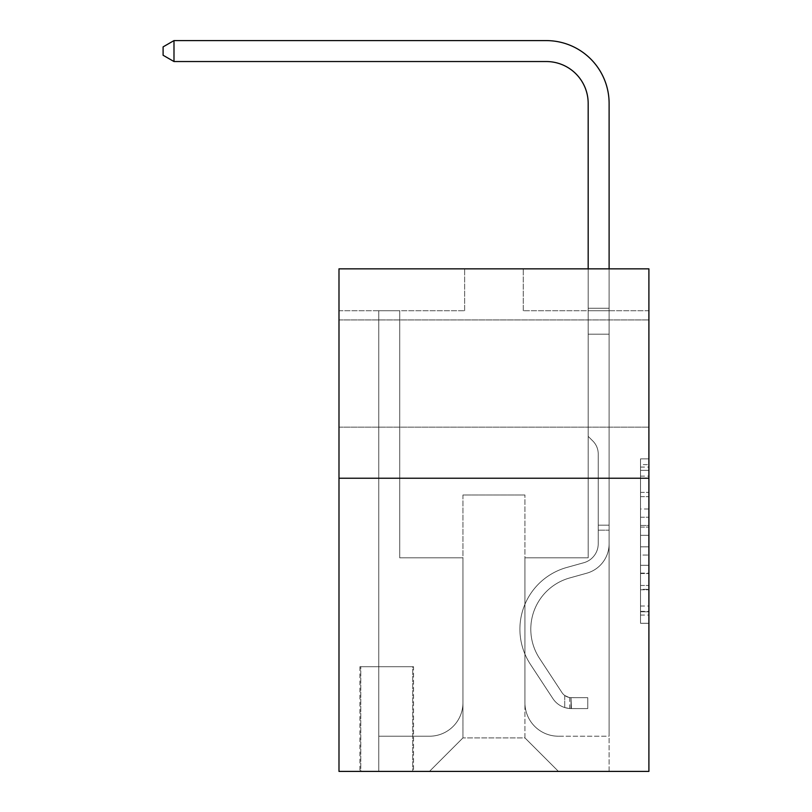 <?xml version="1.0" encoding="UTF-8"?>
<svg xmlns="http://www.w3.org/2000/svg" width="812" height="812" viewBox="0 0 812 812"><rect width="100%" height="100%" fill="white"/><g stroke="black" fill="none" stroke-linecap="round" stroke-linejoin="round"><path stroke-width="0.61" stroke-dasharray="4.06 3.04" d="M640.526 509.002L640.526 535.311L648.9 535.311L648.9 615.06L648.9 467.073L648.9 535.311L640.526 535.311L640.526 464.606L640.526 623.281L640.526 458.851L640.526 611.771L648.9 611.771L640.526 611.771L648.9 611.771L640.526 611.771L640.526 585.462L640.526 623.281L648.9 623.281L648.9 458.851L648.9 611.355L648.9 546.821L640.526 546.821L648.9 546.821L648.9 585.462L648.9 470.361L640.526 470.361L648.9 470.361L648.9 623.281L648.9 467.073L648.9 623.281L640.526 623.281L640.526 458.851L648.9 458.851L648.9 467.073L648.9 458.851L648.9 467.073L648.9 458.851L648.9 464.606L648.9 458.851L640.526 458.851L640.526 470.361L648.9 470.361L640.526 470.361L640.526 509.002L648.9 509.002M648.9 373.54L648.9 427.153L648.9 373.54M338.99 373.54L338.99 427.153L338.99 373.54M413.541 666.703L359.929 666.703L413.541 666.703L413.541 771.4L359.929 771.4L413.541 771.4M359.929 666.703L359.929 771.4M648.9 525.445L648.9 517.224L648.9 525.445L640.526 525.445L640.526 492.346L640.526 589.776L640.526 565.314L648.9 565.314L640.526 565.314L640.526 623.281L648.9 623.281L640.526 623.281L648.9 623.281L640.526 623.281L640.526 458.851L648.9 458.851L640.526 458.851L648.9 458.851L640.526 458.851L640.526 525.445L648.9 525.445M648.9 478.238L648.9 771.4L338.99 771.4L338.99 478.238L648.9 478.238L648.9 268.843L523.263 268.843L648.9 268.843L648.9 310.722L648.9 268.843L338.99 268.843L464.637 268.843L338.99 268.843L338.99 478.238L648.9 478.238L338.99 478.238M648.9 310.722L523.263 310.722L648.9 310.722M588.172 310.722L609.112 310.722L588.172 310.722L609.112 310.722L588.172 310.722L609.112 310.722L588.172 310.722L609.112 310.722L588.172 310.722L609.112 310.722L588.172 310.722L609.112 310.722L588.172 310.722L609.112 310.722L588.172 310.722L609.112 310.722L588.172 310.722L609.112 310.722L588.172 310.722L609.112 310.722L588.172 310.722L609.112 310.722L588.172 310.722L609.112 310.722L588.172 310.722L609.112 310.722L588.172 310.722L588.172 557.814L524.938 557.814L524.938 737.895L462.952 737.895L524.938 737.895L558.443 771.4L609.112 771.4L609.112 310.722L609.112 771.4L429.457 771.4L558.443 771.4L524.938 737.895L558.443 771.4L524.938 737.895L524.938 494.995L524.938 702.715A33.505 33.505 0 0 0 558.443 736.22L609.112 736.22L609.112 310.722L609.112 736.22L609.112 310.722L609.112 736.22L609.112 310.722L609.112 736.22L609.112 310.722L609.112 736.22L609.112 310.722L609.112 736.22L609.112 310.722L609.112 736.22L609.112 310.722L609.112 736.22L609.112 310.722L609.112 736.22L609.112 310.722L609.112 736.22L609.112 310.722L609.112 736.22L609.112 310.722L609.112 736.22L558.443 736.22A33.505 33.505 0 0 1 524.938 702.715A33.505 33.505 0 0 0 558.443 736.22A33.505 33.505 0 0 1 524.938 702.715A33.505 33.505 0 0 0 558.443 736.22A33.505 33.505 0 0 1 524.938 702.715A33.505 33.505 0 0 0 558.443 736.22A33.505 33.505 0 0 1 524.938 702.715A33.505 33.505 0 0 0 558.443 736.22A33.505 33.505 0 0 1 524.938 702.715A33.505 33.505 0 0 0 558.443 736.22A33.505 33.505 0 0 1 524.938 702.715A33.505 33.505 0 0 0 558.443 736.22A33.505 33.505 0 0 1 524.938 702.715A33.505 33.505 0 0 0 558.443 736.22A33.505 33.505 0 0 1 524.938 702.715A33.505 33.505 0 0 0 558.443 736.22A33.505 33.505 0 0 1 524.938 702.715A33.505 33.505 0 0 0 558.443 736.22A33.505 33.505 0 0 1 524.938 702.715A33.505 33.505 0 0 0 558.443 736.22A33.505 33.505 0 0 1 524.938 702.715A33.505 33.505 0 0 0 558.443 736.22A33.505 33.505 0 0 1 524.938 702.715L524.938 557.814L524.938 702.715L524.938 557.814L524.938 702.715L524.938 557.814L524.938 702.715L524.938 557.814L524.938 702.715L524.938 557.814L524.938 702.715L524.938 557.814L524.938 702.715L524.938 557.814L524.938 702.715L524.938 557.814L524.938 702.715L524.938 557.814L524.938 702.715L524.938 557.814L524.938 702.715L524.938 557.814L524.938 702.715L524.938 557.814L588.172 557.814L524.938 557.814L588.172 557.814L524.938 557.814L588.172 557.814L524.938 557.814L588.172 557.814L524.938 557.814L588.172 557.814L524.938 557.814L588.172 557.814L524.938 557.814L588.172 557.814L524.938 557.814L588.172 557.814L524.938 557.814L588.172 557.814L524.938 557.814L588.172 557.814L524.938 557.814L588.172 557.814L524.938 557.814L588.172 557.814L524.938 557.814L588.172 557.814L588.172 310.722M338.99 310.722L464.637 310.722L338.99 310.722L338.99 268.843L338.99 310.722M378.778 310.722L399.717 310.722L378.778 310.722L399.717 310.722L378.778 310.722L399.717 310.722L378.778 310.722L399.717 310.722L378.778 310.722L399.717 310.722L378.778 310.722L399.717 310.722L378.778 310.722L399.717 310.722L378.778 310.722L399.717 310.722L378.778 310.722L399.717 310.722L378.778 310.722L399.717 310.722L378.778 310.722L399.717 310.722L378.778 310.722L399.717 310.722L378.778 310.722L399.717 310.722L378.778 310.722L378.778 771.4L429.457 771.4L462.952 737.895L462.952 557.814L399.717 557.814L399.717 310.722L399.717 557.814L399.717 310.722L399.717 557.814L399.717 310.722L399.717 557.814L399.717 310.722L399.717 557.814L399.717 310.722L399.717 557.814L399.717 310.722L399.717 557.814L399.717 310.722L399.717 557.814L399.717 310.722L399.717 557.814L399.717 310.722L399.717 557.814L399.717 310.722L399.717 557.814L399.717 310.722L399.717 557.814L399.717 310.722L399.717 557.814L399.717 310.722L399.717 557.814L462.952 557.814L399.717 557.814L462.952 557.814L399.717 557.814L462.952 557.814L399.717 557.814L462.952 557.814L399.717 557.814L462.952 557.814L399.717 557.814L462.952 557.814L399.717 557.814L462.952 557.814L399.717 557.814L462.952 557.814L399.717 557.814L462.952 557.814L399.717 557.814L462.952 557.814L399.717 557.814L462.952 557.814L399.717 557.814L462.952 557.814L399.717 557.814L462.952 557.814L462.952 737.895L429.457 771.4L462.952 737.895L429.457 771.4L378.778 771.4L378.778 310.722L378.778 736.22L429.457 736.22A33.505 33.505 0 0 0 462.952 702.715L462.952 557.814L462.952 702.715A33.505 33.505 0 0 1 429.457 736.22A33.505 33.505 0 0 0 462.952 702.715A33.505 33.505 0 0 1 429.457 736.22A33.505 33.505 0 0 0 462.952 702.715A33.505 33.505 0 0 1 429.457 736.22A33.505 33.505 0 0 0 462.952 702.715A33.505 33.505 0 0 1 429.457 736.22A33.505 33.505 0 0 0 462.952 702.715A33.505 33.505 0 0 1 429.457 736.22A33.505 33.505 0 0 0 462.952 702.715A33.505 33.505 0 0 1 429.457 736.22A33.505 33.505 0 0 0 462.952 702.715A33.505 33.505 0 0 1 429.457 736.22A33.505 33.505 0 0 0 462.952 702.715A33.505 33.505 0 0 1 429.457 736.22A33.505 33.505 0 0 0 462.952 702.715A33.505 33.505 0 0 1 429.457 736.22A33.505 33.505 0 0 0 462.952 702.715A33.505 33.505 0 0 1 429.457 736.22A33.505 33.505 0 0 0 462.952 702.715A33.505 33.505 0 0 1 429.457 736.22A33.505 33.505 0 0 0 462.952 702.715A33.505 33.505 0 0 1 429.457 736.22L378.778 736.22L429.457 736.22L378.778 736.22L429.457 736.22L378.778 736.22L429.457 736.22L378.778 736.22L429.457 736.22L378.778 736.22L429.457 736.22L378.778 736.22L429.457 736.22L378.778 736.22L429.457 736.22L378.778 736.22L429.457 736.22L378.778 736.22L429.457 736.22L378.778 736.22L429.457 736.22L378.778 736.22L429.457 736.22L378.778 736.22L378.778 310.722M360.772 771.4L412.699 771.4L360.772 771.4L360.772 666.703L412.699 666.703L412.699 771.4L412.699 666.703L360.772 666.703L360.772 771.4M462.952 494.995L462.952 737.895L462.952 494.995L524.938 494.995L462.952 494.995M523.263 310.722L523.263 268.843L523.263 310.722M464.637 310.722L464.637 268.843L464.637 310.722M640.526 535.311L648.9 535.311L640.526 535.311M640.526 464.606L640.526 458.851L640.526 464.606L648.9 464.606L640.526 464.606M640.526 589.36L640.526 555.043L640.526 589.36L648.9 589.36L640.526 589.36M640.526 555.043L640.526 546.821L648.9 546.821L640.526 546.821L640.526 555.043L648.9 555.043L640.526 555.043M640.526 492.346L640.526 470.361L640.526 492.346L648.9 492.346L640.526 492.346M640.526 458.851L648.9 458.851L640.526 458.851L640.526 467.073L640.526 458.851L648.9 458.851M640.526 623.281L648.9 623.281L640.526 623.281L640.526 615.06L640.526 623.281M546.293 40.6A62.818 62.818 -2.8 0 1 609.112 103.418A62.818 62.818 -2.8 0 0 546.293 40.6A62.818 62.818 -2.8 0 1 609.112 103.418A62.818 62.818 -2.8 0 0 546.293 40.6A62.818 62.818 -2.8 0 1 609.112 103.418A62.818 62.818 -2.8 0 0 546.293 40.6A62.818 62.818 -2.8 0 1 609.112 103.418A62.818 62.818 -2.8 0 0 546.293 40.6A62.818 62.818 -2.8 0 1 609.112 103.418A62.818 62.818 -2.8 0 0 546.293 40.6A62.818 62.818 -2.8 0 1 609.112 103.418A62.818 62.818 -2.8 0 0 546.293 40.6L173.991 40.6L163.1 46.883L173.991 40.6L163.1 46.883L173.991 40.6L546.293 40.6A62.818 62.818 -2.8 0 1 609.112 103.418L609.112 308.266L588.172 308.266L588.172 103.418L588.172 436.359L592.902 441.078A18.199 18.199 -2.8 0 1 598.231 453.949L598.231 543.756L598.231 453.949A18.199 18.199 177.2 0 0 592.902 441.078L588.172 436.359L588.172 308.266L588.172 436.359L592.902 441.078A18.199 18.199 -2.8 0 1 598.231 453.949L598.231 543.756L598.231 453.949A18.199 18.199 177.2 0 0 592.902 441.078L588.172 436.359L588.172 308.266L588.172 436.359L592.902 441.078A18.199 18.199 -2.8 0 1 598.231 453.949L598.231 543.756L598.231 453.949A18.199 18.199 177.2 0 0 592.902 441.078L588.172 436.359L588.172 308.266L588.172 436.359L592.902 441.078A18.199 18.199 -2.8 0 1 598.231 453.949L598.231 543.756A19.681 19.681 177.2 0 1 583.828 562.716A19.681 19.681 177.2 0 0 598.231 543.756A19.681 19.681 177.2 0 1 583.828 562.716A19.681 19.681 177.2 0 0 598.231 543.756L598.231 453.949A18.199 18.199 177.2 0 0 592.902 441.078L588.172 436.359L588.172 308.266L588.172 436.359L592.902 441.078L588.172 436.359L588.172 308.266L588.172 436.359L588.172 308.266L588.172 334.179L609.112 334.179L609.112 543.756L609.112 525.151L598.231 525.151L609.112 525.151L609.112 543.756A30.572 30.572 177.2 0 1 586.751 573.201A30.572 30.572 177.2 0 0 609.112 543.756A30.572 30.572 177.2 0 1 586.751 573.201A30.572 30.572 177.2 0 0 609.112 543.756L609.112 525.151L609.112 543.756A30.572 30.572 177.2 0 1 586.751 573.201A30.572 30.572 177.2 0 0 609.112 543.756L609.112 525.151L598.231 525.151L609.112 525.151L609.112 543.756A30.572 30.572 177.2 0 1 586.751 573.201A30.572 30.572 177.2 0 0 609.112 543.756A30.572 30.572 177.2 0 1 586.751 573.201A30.572 30.572 177.2 0 0 609.112 543.756L609.112 525.151L598.231 525.151L609.112 525.151L598.231 525.151L609.112 525.151L598.231 525.151L609.112 525.151L598.231 525.151L598.231 543.756A19.681 19.681 177.2 0 1 583.828 562.716A19.681 19.681 177.2 0 0 598.231 543.756L598.231 525.151L598.231 543.756A19.681 19.681 177.2 0 1 583.828 562.716A19.681 19.681 177.2 0 0 598.231 543.756A19.681 19.681 177.2 0 1 583.828 562.716A19.681 19.681 177.2 0 0 598.231 543.756L598.231 525.151L598.231 543.756A19.681 19.681 177.2 0 1 583.828 562.716A19.681 19.681 177.2 0 0 598.231 543.756L598.231 525.151L598.231 543.756A19.681 19.681 177.2 0 1 583.828 562.716A19.681 19.681 177.2 0 0 598.231 543.756A19.681 19.681 177.2 0 1 583.828 562.716A19.681 19.681 177.2 0 0 598.231 543.756L598.231 525.151L598.231 543.756A19.681 19.681 177.2 0 1 583.828 562.716A19.681 19.681 177.2 0 0 598.231 543.756L598.231 525.151L598.231 543.756A19.681 19.681 177.2 0 1 583.828 562.716A19.681 19.681 177.2 0 0 598.231 543.756A19.681 19.681 177.2 0 1 583.828 562.716A19.681 19.681 177.2 0 0 598.231 543.756L598.231 525.151L598.231 543.756A19.681 19.681 177.2 0 1 583.828 562.716A19.681 19.681 177.2 0 0 598.231 543.756L598.231 525.151L598.231 543.756A19.681 19.681 177.2 0 1 583.828 562.716A19.681 19.681 177.2 0 0 598.231 543.756A19.681 19.681 -2.8 0 1 583.828 562.716L566.786 567.466L583.828 562.716A19.681 19.681 177.2 0 0 598.231 543.756A19.681 19.681 -2.8 0 1 583.828 562.716L566.786 567.466L583.828 562.716A19.681 19.681 177.2 0 0 598.231 543.756L598.231 525.151L598.231 543.756A19.681 19.681 -2.8 0 1 583.828 562.716L566.786 567.466L583.828 562.716A19.681 19.681 177.2 0 0 598.231 543.756A19.681 19.681 -2.8 0 1 583.828 562.716L566.786 567.466L583.828 562.716A19.681 19.681 177.2 0 0 598.231 543.756A19.681 19.681 -2.8 0 1 583.828 562.716L566.786 567.466L583.828 562.716A19.681 19.681 177.2 0 0 598.231 543.756L598.231 525.151L598.231 543.756A19.681 19.681 -2.8 0 1 583.828 562.716L566.786 567.466L583.828 562.716A19.681 19.681 177.2 0 0 598.231 543.756A19.681 19.681 -2.8 0 1 583.828 562.716L566.786 567.466L583.828 562.716A19.681 19.681 177.2 0 0 598.231 543.756A19.681 19.681 -2.8 0 1 583.828 562.716L566.786 567.466L583.828 562.716A19.681 19.681 177.2 0 0 598.231 543.756L598.231 525.151L598.231 543.756A19.681 19.681 -2.8 0 1 583.828 562.716L566.786 567.466A64.077 64.077 -2.8 0 0 530.409 664.338A64.077 64.077 -2.8 0 1 566.786 567.466L583.828 562.716L566.786 567.466A64.077 64.077 -2.8 0 0 530.409 664.338A64.077 64.077 -2.8 0 1 566.786 567.466A64.077 64.077 -2.8 0 0 530.409 664.338A64.077 64.077 -2.8 0 1 566.786 567.466L583.828 562.716A19.681 19.681 177.2 0 0 598.231 543.756A19.681 19.681 -2.8 0 1 583.828 562.716L566.786 567.466A64.077 64.077 -2.8 0 0 530.409 664.338A64.077 64.077 -2.8 0 1 566.786 567.466L583.828 562.716L566.786 567.466A64.077 64.077 -2.8 0 0 530.409 664.338A64.077 64.077 -2.8 0 1 566.786 567.466A64.077 64.077 -2.8 0 0 530.409 664.338A64.077 64.077 -2.8 0 1 566.786 567.466L583.828 562.716L566.786 567.466A64.077 64.077 -2.8 0 0 530.409 664.338A64.077 64.077 -2.8 0 1 566.786 567.466L583.828 562.716A19.681 19.681 177.2 0 0 598.231 543.756A19.681 19.681 -2.8 0 1 583.828 562.716L566.786 567.466A64.077 64.077 -2.8 0 0 530.409 664.338A64.077 64.077 -2.8 0 1 566.786 567.466A64.077 64.077 -2.8 0 0 530.409 664.338A64.077 64.077 -2.8 0 1 566.786 567.466L583.828 562.716L566.786 567.466A64.077 64.077 -2.8 0 0 530.409 664.338A64.077 64.077 -2.8 0 1 566.786 567.466L583.828 562.716L566.786 567.466A64.077 64.077 -2.8 0 0 530.409 664.338A64.077 64.077 -2.8 0 1 566.786 567.466A64.077 64.077 -2.8 0 0 530.409 664.338A64.077 64.077 -2.8 0 1 566.786 567.466L583.828 562.716A19.681 19.681 177.2 0 0 598.231 543.756L598.231 525.151L598.231 543.756A19.681 19.681 -2.8 0 1 583.828 562.716L566.786 567.466A64.077 64.077 -2.8 0 0 530.409 664.338A64.077 64.077 -2.8 0 1 566.786 567.466A64.077 64.077 177.2 0 0 530.409 664.338L552.87 698.564L530.409 664.338A64.077 64.077 -2.8 0 1 566.786 567.466L583.828 562.716L566.786 567.466A64.077 64.077 177.2 0 0 530.409 664.338L552.87 698.564L530.409 664.338A64.077 64.077 -2.8 0 1 566.786 567.466A64.077 64.077 177.2 0 0 530.409 664.338L552.87 698.564L530.409 664.338A64.077 64.077 -2.8 0 1 566.786 567.466A64.077 64.077 177.2 0 0 530.409 664.338L552.87 698.564L530.409 664.338A64.077 64.077 -2.8 0 1 566.786 567.466L583.828 562.716L566.786 567.466A64.077 64.077 177.2 0 0 530.409 664.338L552.87 698.564L530.409 664.338A64.077 64.077 -2.8 0 1 566.786 567.466A64.077 64.077 177.2 0 0 530.409 664.338L552.87 698.564L530.409 664.338A64.077 64.077 -2.8 0 1 566.786 567.466A64.077 64.077 177.2 0 0 530.409 664.338L552.87 698.564L530.409 664.338A64.077 64.077 -2.8 0 1 566.786 567.466L583.828 562.716A19.681 19.681 177.2 0 0 598.231 543.756A19.681 19.681 -2.8 0 1 583.828 562.716L566.786 567.466A64.077 64.077 177.2 0 0 530.409 664.338L552.87 698.564L530.409 664.338A64.077 64.077 -2.8 0 1 566.786 567.466A64.077 64.077 177.2 0 0 530.409 664.338L552.87 698.564A22.198 22.198 177.2 0 0 564.726 707.546C571.181 708.917 571.181 708.917 564.726 707.546C571.181 708.917 571.181 708.917 564.726 707.546A22.198 22.198 -2.8 0 1 552.87 698.564L530.409 664.338L552.87 698.564A22.198 22.198 -2.8 0 0 571.009 708.571A22.198 22.198 -2.8 0 1 552.87 698.564A22.198 22.198 177.2 0 0 564.726 707.546C571.181 708.917 571.181 708.917 564.726 707.546C571.181 708.917 571.181 708.917 564.726 707.546A22.198 22.198 -2.8 0 1 552.87 698.564L530.409 664.338L552.87 698.564A22.198 22.198 -2.8 0 0 571.009 708.571A22.198 22.198 -2.8 0 1 552.87 698.564A22.198 22.198 177.2 0 0 564.726 707.546C571.181 708.917 571.181 708.917 564.726 707.546C571.181 708.917 571.181 708.917 564.726 707.546A22.198 22.198 -2.8 0 1 552.87 698.564L530.409 664.338A64.077 64.077 -2.8 0 1 566.786 567.466A64.077 64.077 177.2 0 0 530.409 664.338L552.87 698.564A22.198 22.198 -2.8 0 0 571.009 708.571A22.198 22.198 -2.8 0 1 552.87 698.564A22.198 22.198 177.2 0 0 564.726 707.546C571.181 708.917 571.181 708.917 564.726 707.546C571.181 708.917 571.181 708.917 564.726 707.546A22.198 22.198 -2.8 0 1 552.87 698.564L530.409 664.338L552.87 698.564A22.198 22.198 -2.8 0 0 571.009 708.571A22.198 22.198 -2.8 0 1 552.87 698.564A22.198 22.198 177.2 0 0 564.726 707.546C571.181 708.917 571.181 708.917 564.726 707.546C571.181 708.917 571.181 708.917 564.726 707.546A22.198 22.198 -2.8 0 1 552.87 698.564L530.409 664.338L552.87 698.564A22.198 22.198 -2.8 0 0 571.009 708.571A22.198 22.198 -2.8 0 1 552.87 698.564A22.198 22.198 177.2 0 0 564.726 707.546C571.181 708.917 571.181 708.917 564.726 707.546C571.181 708.917 571.181 708.917 564.726 707.546A22.198 22.198 -2.8 0 1 552.87 698.564L530.409 664.338A64.077 64.077 -2.8 0 1 566.786 567.466L583.828 562.716L566.786 567.466A64.077 64.077 177.2 0 0 530.409 664.338L552.87 698.564A22.198 22.198 -2.8 0 0 571.009 708.571A22.198 22.198 -2.8 0 1 552.87 698.564A22.198 22.198 177.2 0 0 564.726 707.546C571.181 708.917 571.181 708.917 564.726 707.546C571.181 708.917 571.181 708.917 564.726 707.546A22.198 22.198 -2.8 0 1 552.87 698.564L530.409 664.338L552.87 698.564A22.198 22.198 -2.8 0 0 571.009 708.571A22.198 22.198 -2.8 0 1 552.87 698.564A22.198 22.198 177.2 0 0 564.726 707.546C571.181 708.917 571.181 708.917 564.726 707.546C571.181 708.917 571.181 708.917 564.726 707.546A22.198 22.198 -2.8 0 1 552.87 698.564L530.409 664.338L552.87 698.564A22.198 22.198 -2.8 0 0 571.009 708.571A22.198 22.198 -2.8 0 1 552.87 698.564A22.198 22.198 177.2 0 0 564.726 707.546C571.181 708.917 571.181 708.917 564.726 707.546C571.181 708.917 571.181 708.917 564.726 707.546A22.198 22.198 -2.8 0 1 552.87 698.564L530.409 664.338A64.077 64.077 -2.8 0 1 566.786 567.466A64.077 64.077 177.2 0 0 530.409 664.338L552.87 698.564A22.198 22.198 -2.8 0 0 571.009 708.571A22.198 22.198 -2.8 0 1 552.87 698.564A22.198 22.198 177.2 0 0 564.726 707.546C571.181 708.917 571.181 708.917 564.726 707.546C571.181 708.917 571.181 708.917 564.726 707.546A22.198 22.198 -2.8 0 1 552.87 698.564L530.409 664.338L552.87 698.564A22.198 22.198 -2.8 0 0 571.009 708.571A22.198 22.198 -2.8 0 1 552.87 698.564A22.198 22.198 177.2 0 0 564.726 707.546C571.181 708.917 571.181 708.917 564.726 707.546C571.181 708.917 571.181 708.917 564.726 707.546A22.198 22.198 -2.8 0 1 552.87 698.564L530.409 664.338L552.87 698.564A22.198 22.198 -2.8 0 0 571.009 708.571A22.198 22.198 -2.8 0 1 552.87 698.564A22.198 22.198 177.2 0 0 564.726 707.546C571.181 708.917 571.181 708.917 564.726 707.546C571.181 708.917 571.181 708.917 564.726 707.546A22.198 22.198 -2.8 0 1 552.87 698.564L530.409 664.338A64.077 64.077 -2.8 0 1 566.786 567.466A64.077 64.077 177.2 0 0 530.409 664.338L552.87 698.564A22.198 22.198 -2.8 0 0 571.009 708.571A22.198 22.198 -2.8 0 1 552.87 698.564A22.198 22.198 177.2 0 0 564.726 707.546C571.181 708.917 571.181 708.917 564.726 707.546C571.181 708.917 571.181 708.917 564.726 707.546A22.198 22.198 -2.8 0 1 552.87 698.564L530.409 664.338L552.87 698.564A22.198 22.198 -2.8 0 0 571.009 708.571L587.756 708.582L571.009 708.571A22.198 22.198 -2.8 0 1 552.87 698.564L530.409 664.338A64.077 64.077 -2.8 0 1 566.786 567.466L583.828 562.716A19.681 19.681 177.2 0 0 598.231 543.756L598.231 525.151L598.231 530.175L598.231 525.151L609.112 525.151L609.112 543.756A30.572 30.572 177.2 0 1 586.751 573.201A30.572 30.572 177.2 0 0 609.112 543.756L609.112 530.175L609.112 543.756A30.572 30.572 177.2 0 1 586.751 573.201A30.572 30.572 177.2 0 0 609.112 543.756A30.572 30.572 177.2 0 1 586.751 573.201A30.572 30.572 177.2 0 0 609.112 543.756A30.572 30.572 177.2 0 1 586.751 573.201A30.572 30.572 177.2 0 0 609.112 543.756A30.572 30.572 177.2 0 1 586.751 573.201A30.572 30.572 177.2 0 0 609.112 543.756A30.572 30.572 177.2 0 1 586.751 573.201A30.572 30.572 177.2 0 0 609.112 543.756A30.572 30.572 177.2 0 1 586.751 573.201A30.572 30.572 177.2 0 0 609.112 543.756A30.572 30.572 177.2 0 1 586.751 573.201A30.572 30.572 177.2 0 0 609.112 543.756A30.572 30.572 -2.8 0 1 586.751 573.201L569.709 577.951L586.751 573.201A30.572 30.572 177.2 0 0 609.112 543.756A30.572 30.572 -2.8 0 1 586.751 573.201L569.709 577.951L586.751 573.201A30.572 30.572 177.2 0 0 609.112 543.756A30.572 30.572 -2.8 0 1 586.751 573.201L569.709 577.951L586.751 573.201A30.572 30.572 177.2 0 0 609.112 543.756A30.572 30.572 -2.8 0 1 586.751 573.201L569.709 577.951L586.751 573.201A30.572 30.572 177.2 0 0 609.112 543.756A30.572 30.572 -2.8 0 1 586.751 573.201L569.709 577.951L586.751 573.201A30.572 30.572 177.2 0 0 609.112 543.756A30.572 30.572 -2.8 0 1 586.751 573.201L569.709 577.951A53.186 53.186 -2.8 0 0 539.513 658.359A53.186 53.186 -2.8 0 1 569.709 577.951A53.186 53.186 -2.8 0 0 539.513 658.359A53.186 53.186 -2.8 0 1 569.709 577.951L586.751 573.201L569.709 577.951A53.186 53.186 -2.8 0 0 539.513 658.359A53.186 53.186 -2.8 0 1 569.709 577.951L586.751 573.201L569.709 577.951A53.186 53.186 -2.8 0 0 539.513 658.359A53.186 53.186 -2.8 0 1 569.709 577.951A53.186 53.186 -2.8 0 0 539.513 658.359A53.186 53.186 -2.8 0 1 569.709 577.951L586.751 573.201L569.709 577.951A53.186 53.186 -2.8 0 0 539.513 658.359A53.186 53.186 -2.8 0 1 569.709 577.951L586.751 573.201L569.709 577.951A53.186 53.186 -2.8 0 0 539.513 658.359A53.186 53.186 -2.8 0 1 569.709 577.951A53.186 53.186 -2.8 0 0 539.513 658.359A53.186 53.186 -2.8 0 1 569.709 577.951L586.751 573.201L569.709 577.951A53.186 53.186 -2.8 0 0 539.513 658.359A53.186 53.186 -2.8 0 1 569.709 577.951L586.751 573.201L569.709 577.951A53.186 53.186 -2.8 0 0 539.513 658.359A53.186 53.186 -2.8 0 1 569.709 577.951A53.186 53.186 -2.8 0 0 539.513 658.359A53.186 53.186 -2.8 0 1 569.709 577.951L586.751 573.201L569.709 577.951A53.186 53.186 -2.8 0 0 539.513 658.359A53.186 53.186 -2.8 0 1 569.709 577.951L586.751 573.201L569.709 577.951A53.186 53.186 -2.8 0 0 539.513 658.359A53.186 53.186 -2.8 0 1 569.709 577.951A53.186 53.186 177.2 0 0 539.513 658.359L561.975 692.585L539.513 658.359A53.186 53.186 -2.8 0 1 569.709 577.951A53.186 53.186 177.2 0 0 539.513 658.359L561.975 692.585L539.513 658.359A53.186 53.186 -2.8 0 1 569.709 577.951L586.751 573.201L569.709 577.951A53.186 53.186 177.2 0 0 539.513 658.359L561.975 692.585L539.513 658.359A53.186 53.186 -2.8 0 1 569.709 577.951A53.186 53.186 177.2 0 0 539.513 658.359L561.975 692.585L539.513 658.359A53.186 53.186 -2.8 0 1 569.709 577.951A53.186 53.186 177.2 0 0 539.513 658.359L561.975 692.585L539.513 658.359A53.186 53.186 -2.8 0 1 569.709 577.951L586.751 573.201L569.709 577.951A53.186 53.186 177.2 0 0 539.513 658.359L561.975 692.585L539.513 658.359A53.186 53.186 -2.8 0 1 569.709 577.951A53.186 53.186 177.2 0 0 539.513 658.359L561.975 692.585L539.513 658.359A53.186 53.186 -2.8 0 1 569.709 577.951A53.186 53.186 177.2 0 0 539.513 658.359L561.975 692.585L539.513 658.359A53.186 53.186 -2.8 0 1 569.709 577.951A53.186 53.186 177.2 0 0 539.513 658.359L561.975 692.585A11.307 11.307 177.2 0 0 564.726 695.488C571.069 698.411 571.069 698.411 564.726 695.488C571.069 698.411 571.069 698.411 564.726 695.488A11.307 11.307 -2.8 0 1 561.975 692.585L539.513 658.359L561.975 692.585A11.307 11.307 -2.8 0 0 571.009 697.681A11.307 11.307 -2.8 0 1 561.975 692.585A11.307 11.307 177.2 0 0 564.726 695.488C571.069 698.411 571.069 698.411 564.726 695.488C571.069 698.411 571.069 698.411 564.726 695.488A11.307 11.307 -2.8 0 1 561.975 692.585L539.513 658.359L561.975 692.585A11.307 11.307 -2.8 0 0 571.009 697.681A11.307 11.307 -2.8 0 1 561.975 692.585A11.307 11.307 177.2 0 0 564.726 695.488C571.069 698.411 571.069 698.411 564.726 695.488C571.069 698.411 571.069 698.411 564.726 695.488A11.307 11.307 -2.8 0 1 561.975 692.585L539.513 658.359A53.186 53.186 -2.8 0 1 569.709 577.951A53.186 53.186 177.2 0 0 539.513 658.359L561.975 692.585A11.307 11.307 -2.8 0 0 571.009 697.681A11.307 11.307 -2.8 0 1 561.975 692.585A11.307 11.307 177.2 0 0 564.726 695.488C571.069 698.411 571.069 698.411 564.726 695.488C571.069 698.411 571.069 698.411 564.726 695.488A11.307 11.307 -2.8 0 1 561.975 692.585L539.513 658.359L561.975 692.585A11.307 11.307 -2.8 0 0 571.009 697.681A11.307 11.307 -2.8 0 1 561.975 692.585A11.307 11.307 177.2 0 0 564.726 695.488C571.069 698.411 571.069 698.411 564.726 695.488C571.069 698.411 571.069 698.411 564.726 695.488A11.307 11.307 -2.8 0 1 561.975 692.585L539.513 658.359L561.975 692.585A11.307 11.307 -2.8 0 0 571.009 697.681A11.307 11.307 -2.8 0 1 561.975 692.585A11.307 11.307 177.2 0 0 564.726 695.488C571.069 698.411 571.069 698.411 564.726 695.488C571.069 698.411 571.069 698.411 564.726 695.488A11.307 11.307 -2.8 0 1 561.975 692.585L539.513 658.359A53.186 53.186 -2.8 0 1 569.709 577.951A53.186 53.186 177.2 0 0 539.513 658.359L561.975 692.585A11.307 11.307 -2.8 0 0 571.009 697.681A11.307 11.307 -2.8 0 1 561.975 692.585A11.307 11.307 177.2 0 0 564.726 695.488C571.069 698.411 571.069 698.411 564.726 695.488C571.069 698.411 571.069 698.411 564.726 695.488A11.307 11.307 -2.8 0 1 561.975 692.585L539.513 658.359L561.975 692.585A11.307 11.307 -2.8 0 0 571.009 697.681A11.307 11.307 -2.8 0 1 561.975 692.585A11.307 11.307 177.2 0 0 564.726 695.488C571.069 698.411 571.069 698.411 564.726 695.488C571.069 698.411 571.069 698.411 564.726 695.488A11.307 11.307 -2.8 0 1 561.975 692.585L539.513 658.359L561.975 692.585A11.307 11.307 -2.8 0 0 571.009 697.681A11.307 11.307 -2.8 0 1 561.975 692.585A11.307 11.307 177.2 0 0 564.726 695.488C571.069 698.411 571.069 698.411 564.726 695.488C571.069 698.411 571.069 698.411 564.726 695.488A11.307 11.307 -2.8 0 1 561.975 692.585L539.513 658.359A53.186 53.186 -2.8 0 1 569.709 577.951A53.186 53.186 177.2 0 0 539.513 658.359L561.975 692.585A11.307 11.307 -2.8 0 0 571.009 697.681A11.307 11.307 -2.8 0 1 561.975 692.585A11.307 11.307 177.2 0 0 564.726 695.488C571.069 698.411 571.069 698.411 564.726 695.488C571.069 698.411 571.069 698.411 564.726 695.488A11.307 11.307 -2.8 0 1 561.975 692.585L539.513 658.359L561.975 692.585A11.307 11.307 -2.8 0 0 571.009 697.681A11.307 11.307 -2.8 0 1 561.975 692.585A11.307 11.307 177.2 0 0 564.726 695.488C571.069 698.411 571.069 698.411 564.726 695.488C571.069 698.411 571.069 698.411 564.726 695.488A11.307 11.307 -2.8 0 1 561.975 692.585L539.513 658.359L561.975 692.585A11.307 11.307 -2.8 0 0 571.009 697.681A11.307 11.307 -2.8 0 1 561.975 692.585A11.307 11.307 177.2 0 0 564.726 695.488C571.069 698.411 571.069 698.411 564.726 695.488C571.069 698.411 571.069 698.411 564.726 695.488A11.307 11.307 -2.8 0 1 561.975 692.585L539.513 658.359A53.186 53.186 -2.8 0 1 569.709 577.951A53.186 53.186 177.2 0 0 539.513 658.359L561.975 692.585A11.307 11.307 -2.8 0 0 571.009 697.681A11.307 11.307 -2.8 0 1 561.975 692.585A11.307 11.307 177.2 0 0 564.726 695.488A11.307 11.307 -2.8 0 1 561.975 692.585L539.513 658.359L561.975 692.585A11.307 11.307 -2.8 0 0 571.009 697.681L587.756 697.691L587.756 708.582L587.756 697.691L571.009 697.681L571.425 708.582L587.756 708.582L571.009 708.571L571.009 697.681L587.756 697.691L587.756 708.582L587.756 697.691L571.009 697.681L571.425 708.582L587.756 708.582L571.009 708.571L571.009 697.681L587.756 697.691L587.756 708.582L587.756 697.691L571.009 697.681L571.425 708.582L587.756 708.582L571.009 708.571L571.009 697.681L587.756 697.691L587.756 708.582L587.756 697.691L571.009 697.681L571.425 708.582L587.756 708.582L571.009 708.571L571.009 697.681L587.756 697.691L587.756 708.582L587.756 697.691L571.009 697.681L571.425 708.582L587.756 708.582L571.009 708.571L571.009 697.681L587.756 697.691L587.756 708.582L587.756 697.691L571.009 697.681L571.425 708.582L587.756 708.582L571.009 708.571L571.009 697.681L587.756 697.691L587.756 708.582L587.756 697.691L571.009 697.681L571.425 708.582L587.756 708.582L571.009 708.571L571.009 697.681L587.756 697.691L587.756 708.582L587.756 697.691L571.009 697.681L571.425 708.582L587.756 708.582L571.009 708.571L571.009 697.681L587.756 697.691L587.756 708.582L587.756 697.691L571.009 697.681L571.425 708.582L587.756 708.582L571.009 708.571L571.009 697.681L587.756 697.691L587.756 708.582L587.756 697.691L571.009 697.681L571.425 708.582L587.756 708.582L571.009 708.571L571.009 697.681L587.756 697.691L587.756 708.582L587.756 697.691L571.009 697.681L571.425 708.582L587.756 708.582L571.009 708.571L571.009 697.681L587.756 697.691L587.756 708.582L587.756 697.691L571.009 697.681L571.425 708.582L587.756 708.582L571.009 708.571L571.009 697.681L587.756 697.691L571.009 697.681L571.009 708.571L571.009 697.681A11.307 11.307 -2.8 0 1 561.975 692.585L539.513 658.359A53.186 53.186 -2.8 0 1 569.709 577.951L586.751 573.201A30.572 30.572 177.2 0 0 609.112 543.756L609.112 308.266L609.112 334.179L609.112 308.266L588.172 308.266L588.172 103.418A41.879 41.879 177.2 0 0 546.293 61.539L173.991 61.539L173.991 40.6L546.293 40.6A62.818 62.818 -2.8 0 1 609.112 103.418L609.112 334.179L609.112 308.266L588.172 308.266L588.172 334.179L609.112 334.179L609.112 308.266L609.112 334.179L609.112 308.266L588.172 308.266L588.172 103.418A41.879 41.879 177.2 0 0 546.293 61.539L173.991 61.539L163.1 55.257L163.1 46.883L163.1 55.257L173.991 61.539L173.991 40.6L546.293 40.6A62.818 62.818 -2.8 0 1 609.112 103.418L609.112 334.179L609.112 308.266L588.172 308.266L609.112 308.266L609.112 334.179L609.112 308.266L588.172 308.266L588.172 103.418A41.879 41.879 177.2 0 0 546.293 61.539L173.991 61.539L163.1 55.257L163.1 46.883L173.991 40.6L173.991 61.539L173.991 40.6L163.1 46.883L163.1 55.257L173.991 61.539L163.1 55.257L163.1 46.883L173.991 40.6L546.293 40.6A62.818 62.818 -2.8 0 1 609.112 103.418L609.112 334.179L609.112 308.266L588.172 308.266L588.172 436.359L592.902 441.078A18.199 18.199 -2.8 0 1 598.231 453.949A18.199 18.199 177.2 0 0 592.902 441.078L588.172 436.359L588.172 334.179L609.112 334.179L609.112 308.266L609.112 334.179L609.112 308.266L588.172 308.266L588.172 103.418A41.879 41.879 177.2 0 0 546.293 61.539L173.991 61.539L173.991 40.6L173.991 61.539L163.1 55.257L173.991 61.539L173.991 40.6L163.1 46.883L163.1 55.257L163.1 46.883L173.991 40.6L546.293 40.6A62.818 62.818 -2.8 0 1 609.112 103.418L609.112 334.179L609.112 308.266L588.172 308.266L609.112 308.266L609.112 334.179L609.112 308.266L588.172 308.266L588.172 103.418A41.879 41.879 177.2 0 0 546.293 61.539L173.991 61.539L163.1 55.257L173.991 61.539L173.991 40.6L173.991 61.539L163.1 55.257L163.1 46.883L163.1 55.257L173.991 61.539L173.991 40.6L163.1 46.883L173.991 40.6L546.293 40.6A62.818 62.818 -2.8 0 1 609.112 103.418L609.112 334.179L609.112 308.266L588.172 308.266L588.172 334.179L588.172 103.418A41.879 41.879 177.2 0 0 546.293 61.539L173.991 61.539L163.1 55.257L163.1 46.883L163.1 55.257L173.991 61.539L173.991 40.6L173.991 61.539L163.1 55.257L163.1 46.883L173.991 40.6L163.1 46.883L163.1 55.257L173.991 61.539L173.991 40.6L546.293 40.6A62.818 62.818 -2.8 0 1 609.112 103.418L609.112 543.756A30.572 30.572 -2.8 0 1 586.751 573.201A30.572 30.572 177.2 0 0 609.112 543.756L609.112 334.179L588.172 334.179L588.172 436.359L592.902 441.078A18.199 18.199 -2.8 0 1 598.231 453.949A18.199 18.199 177.2 0 0 592.902 441.078L588.172 436.359L588.172 334.179L609.112 334.179L609.112 543.756A30.572 30.572 -2.8 0 1 586.751 573.201A30.572 30.572 177.2 0 0 609.112 543.756L609.112 334.179L588.172 334.179L588.172 308.266L609.112 308.266L588.172 308.266L588.172 103.418A41.879 41.879 177.2 0 0 546.293 61.539L173.991 61.539L163.1 55.257L163.1 46.883L173.991 40.6L173.991 61.539L173.991 40.6L163.1 46.883L163.1 55.257L173.991 61.539L163.1 55.257L163.1 46.883L173.991 40.6L546.293 40.6A62.818 62.818 -2.8 0 1 609.112 103.418L609.112 334.179L588.172 334.179L588.172 436.359L592.902 441.078A18.199 18.199 -2.8 0 1 598.231 453.949A18.199 18.199 177.2 0 0 592.902 441.078L588.172 436.359L588.172 308.266L588.172 334.179L609.112 334.179L609.112 543.756A30.572 30.572 -2.8 0 1 586.751 573.201A30.572 30.572 177.2 0 0 609.112 543.756L609.112 334.179L588.172 334.179L588.172 436.359L592.902 441.078A18.199 18.199 -2.8 0 1 598.231 453.949A18.199 18.199 177.2 0 0 592.902 441.078L588.172 436.359L588.172 103.418A41.879 41.879 177.2 0 0 546.293 61.539L173.991 61.539L173.991 40.6L173.991 61.539L163.1 55.257L173.991 61.539L173.991 40.6L163.1 46.883L163.1 55.257L163.1 46.883L173.991 40.6L546.293 40.6A62.818 62.818 -2.8 0 1 609.112 103.418L609.112 308.266L588.172 308.266L609.112 308.266L609.112 543.756A30.572 30.572 -2.8 0 1 586.751 573.201L569.709 577.951L586.751 573.201A30.572 30.572 177.2 0 0 609.112 543.756L609.112 334.179L588.172 334.179L588.172 436.359L592.902 441.078A18.199 18.199 -2.8 0 1 598.231 453.949A18.199 18.199 177.2 0 0 592.902 441.078L588.172 436.359L588.172 334.179L609.112 334.179L609.112 543.756A30.572 30.572 -2.8 0 1 586.751 573.201A30.572 30.572 177.2 0 0 609.112 543.756L609.112 334.179L588.172 334.179L588.172 103.418A41.879 41.879 177.2 0 0 546.293 61.539L173.991 61.539L163.1 55.257L173.991 61.539L173.991 40.6L173.991 61.539L546.293 61.539L173.991 61.539L546.293 61.539L173.991 61.539L546.293 61.539L173.991 61.539L546.293 61.539L173.991 61.539L173.991 40.6L163.1 46.883L163.1 55.257L163.1 46.883L173.991 40.6L546.293 40.6A62.818 62.818 -2.8 0 1 609.112 103.418L609.112 308.266L588.172 308.266L588.172 436.359L592.902 441.078A18.199 18.199 -2.8 0 1 598.231 453.949A18.199 18.199 177.2 0 0 592.902 441.078L588.172 436.359L588.172 334.179L609.112 334.179L609.112 543.756A30.572 30.572 -2.8 0 1 586.751 573.201A30.572 30.572 177.2 0 0 609.112 543.756L609.112 334.179L588.172 334.179L588.172 103.418A41.879 41.879 177.2 0 0 546.293 61.539L173.991 61.539L173.991 40.6L163.1 46.883L163.1 55.257L173.991 61.539L546.293 61.539L173.991 61.539L173.991 40.6L546.293 40.6A62.818 62.818 -2.8 0 1 609.112 103.418L609.112 308.266L588.172 308.266L588.172 103.418A41.879 41.879 177.2 0 0 546.293 61.539L173.991 61.539L546.293 61.539L173.991 61.539L173.991 40.6L163.1 46.883L173.991 40.6L546.293 40.6A62.818 62.818 -2.8 0 1 609.112 103.418L609.112 308.266L609.112 103.418L609.112 308.266L588.172 308.266L588.172 436.359L592.902 441.078A18.199 18.199 -2.8 0 1 598.231 453.949A18.199 18.199 177.2 0 0 592.902 441.078L588.172 436.359L588.172 334.179L609.112 334.179L609.112 543.756A30.572 30.572 -2.8 0 1 586.751 573.201L569.709 577.951L586.751 573.201A30.572 30.572 177.2 0 0 609.112 543.756L609.112 334.179L588.172 334.179L588.172 103.418A41.879 41.879 177.2 0 0 546.293 61.539L173.991 61.539L173.991 40.6L163.1 46.883L163.1 55.257L163.1 46.883L173.991 40.6L546.293 40.6A62.818 62.818 -2.8 0 1 609.112 103.418L609.112 308.266L588.172 308.266L588.172 103.418A41.879 41.879 177.2 0 0 546.293 61.539L173.991 61.539L163.1 55.257L173.991 61.539M609.112 103.418L609.112 308.266L609.112 103.418L609.112 308.266L588.172 308.266L588.172 103.418L588.172 308.266L588.172 103.418L588.172 308.266L609.112 308.266L609.112 103.418L609.112 308.266L609.112 103.418L609.112 308.266L588.172 308.266L588.172 103.418L588.172 308.266L588.172 103.418L588.172 308.266L609.112 308.266L609.112 103.418M609.112 543.756L609.112 334.179L588.172 334.179L609.112 334.179L609.112 543.756L609.112 334.179L588.172 334.179L609.112 334.179L609.112 543.756L609.112 334.179L588.172 334.179L609.112 334.179L609.112 543.756L609.112 334.179L588.172 334.179L609.112 334.179L609.112 543.756L609.112 334.179L588.172 334.179L609.112 334.179L609.112 543.756M598.231 543.756L598.231 453.949A18.199 18.199 177.2 0 0 592.902 441.078A18.199 18.199 -2.8 0 1 598.231 453.949A18.199 18.199 177.2 0 0 592.902 441.078A18.199 18.199 -2.8 0 1 598.231 453.949L598.231 543.756M163.1 46.883L163.1 55.257L163.1 46.883M609.112 530.175L609.112 525.151L609.112 530.175L598.231 530.175L609.112 530.175M598.231 525.151L609.112 525.151M588.172 436.359L592.902 441.078L588.172 436.359M609.112 268.843L609.112 308.266L588.172 308.266L588.172 268.843M564.726 695.488C571.069 698.411 571.069 698.411 564.726 695.488C571.069 698.411 571.069 698.411 564.726 695.488L564.726 707.546L564.726 695.488M587.756 708.582L587.756 697.691L587.756 708.582M640.526 585.462L648.9 585.462L640.526 585.462M640.526 573.13L648.9 573.13M640.526 496.67L648.9 496.67L640.526 496.67M640.526 467.073L648.9 467.073M640.526 615.06L648.9 615.06M640.526 606.016L648.9 606.016M640.526 476.116L648.9 476.116M640.526 527.089L648.9 527.089L640.526 527.089M640.526 573.536L648.9 573.536L640.526 573.536M640.526 589.776L648.9 589.776L640.526 589.776M640.526 517.224L648.9 517.224L640.526 517.224M338.99 319.938L648.9 319.938L338.99 319.938M338.99 427.153L648.9 427.153L338.99 427.153M640.526 611.355L648.9 611.355M640.526 611.771L648.9 611.771M640.526 470.361L648.9 470.361M569.75 697.569L569.75 708.521"/><path stroke-width="1.22" d="M648.9 478.238L648.9 771.4L338.99 771.4L338.99 268.843L648.9 268.843L648.9 478.238L338.99 478.238M588.172 268.843L588.172 103.418A41.879 41.879 177.2 0 0 546.293 61.539L173.991 61.539L163.1 55.257L163.1 46.883L173.991 40.6L546.293 40.6A62.818 62.818 -2.8 0 1 609.112 103.418L609.112 268.843M588.172 103.418A41.879 41.879 177.2 0 0 546.293 61.539A41.879 41.879 177.2 0 1 588.172 103.418A41.879 41.879 177.2 0 0 546.293 61.539A41.879 41.879 177.2 0 1 588.172 103.418A41.879 41.879 177.2 0 0 546.293 61.539A41.879 41.879 177.2 0 1 588.172 103.418A41.879 41.879 177.2 0 0 546.293 61.539A41.879 41.879 177.2 0 1 588.172 103.418A41.879 41.879 177.2 0 0 546.293 61.539A41.879 41.879 177.2 0 1 588.172 103.418A41.879 41.879 177.2 0 0 546.293 61.539A41.879 41.879 177.2 0 1 588.172 103.418M173.991 61.539L173.991 40.6L546.293 40.6"/></g></svg>
